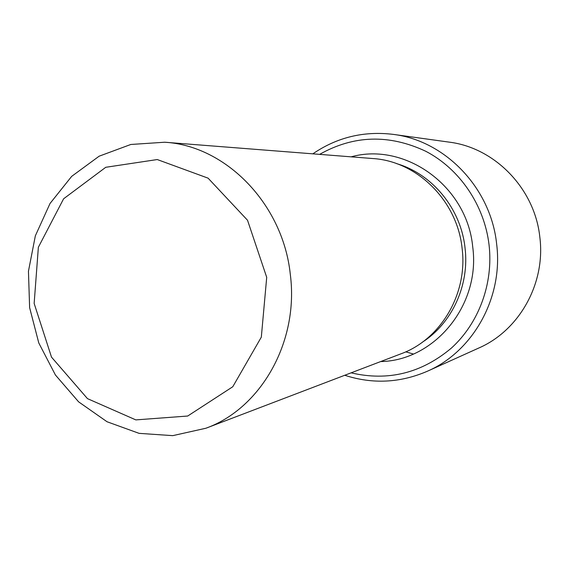<?xml version="1.0" encoding="UTF-8"?>
<svg xmlns="http://www.w3.org/2000/svg" width="569" height="569" viewBox="0 0 569 569"><rect width="100%" height="100%" fill="white"/><g stroke="black" fill="none" stroke-linecap="round" stroke-linejoin="round"><path stroke-width="0.85" d="M266.712 277.338L261.32 337.14L232.778 386.742L187.699 416.031L135.827 419.894L87.47 398.634L51.509 357.14L34.147 303.426L38.365 247.259L63.614 198.787L105.756 167.293L157.264 159.548L208.098 178.161L247.522 220.246L266.712 277.338M290.311 274.422C299.074 341.606 261 408.442 205.886 428.244L172.756 435.648L139.085 433.35L107.05 421.757L78.607 401.842L55.421 374.999L38.784 342.958L29.624 307.665L28.45 271.228L35.356 235.794L50.022 203.496L71.687 176.354L99.148 156.191L130.799 144.476L164.669 142.229C225.751 145.664 283.021 203.987 290.311 274.422M164.669 142.229L372.837 158.538C417.02 161.162 457.248 200.708 462.092 248.262C467.974 293.632 440.819 339.38 400.981 353.818L205.886 428.244M312.836 153.836C337.012 137.293 363.847 130.813 393.328 134.391L449.169 142.129C494.902 147.705 534.867 188.737 539.846 237.266C545.749 283.497 519.22 330.475 478.835 348L427.461 371.194C400.185 382.958 372.617 384.31 344.75 375.27M413.357 354.018L405.747 351.841M396.7 163.666C432.298 173.972 460.826 208.574 465.022 247.771C469.653 284.962 452.092 323.156 422.426 342.161M351.13 156.838C405.014 141.802 467.042 185.985 472.711 246.825C480.748 305.112 434.517 360.668 380.633 361.578M319.614 154.37C353.74 135.123 389.125 134.085 425.768 151.276C459.638 168.908 484.368 205.075 489.063 244.919C493.494 283.611 478.806 323.185 451.423 348.064C421.473 373.207 388.03 381.472 351.101 372.844M393.328 134.391C445.171 140.664 490.869 187.962 496.637 243.98C503.465 297.331 473.237 351.358 427.461 371.194"/></g></svg>
